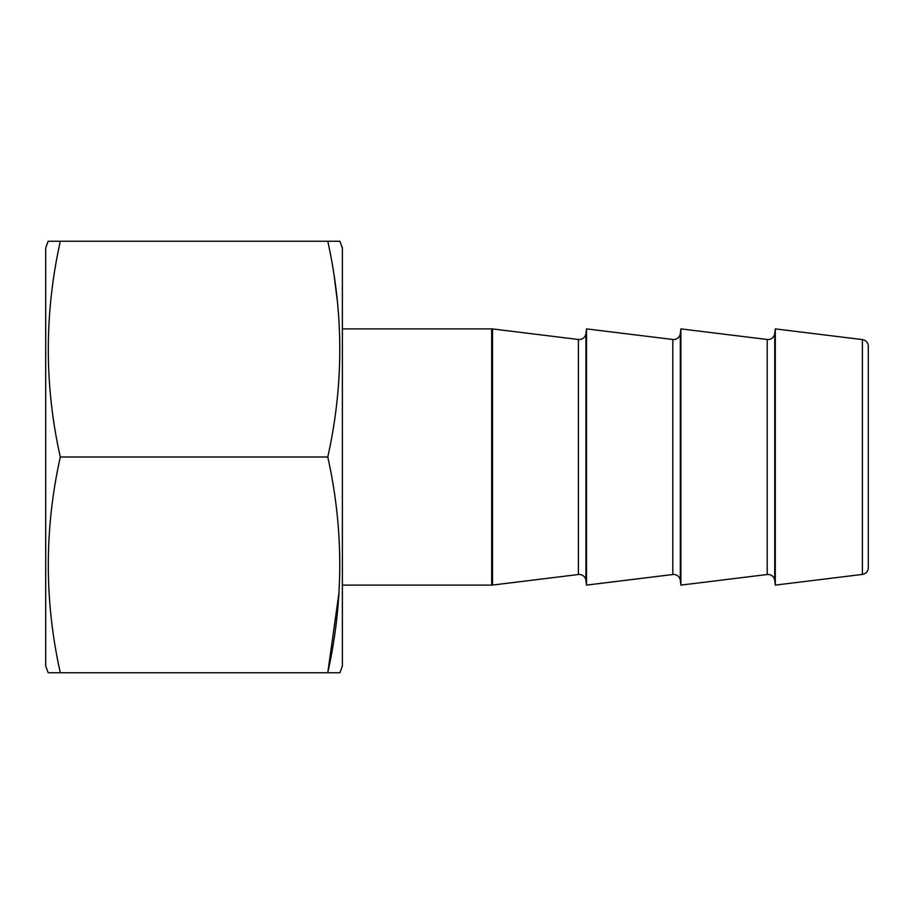 <?xml version="1.0" encoding="UTF-8"?>
<svg xmlns="http://www.w3.org/2000/svg" width="914" height="914" viewBox="0 0 914 914"><rect width="100%" height="100%" fill="white"/><g stroke="black" fill="none" stroke-linecap="round" stroke-linejoin="round"><path stroke-width="1.37" d="M767.212 574.518L767.212 339.482A6.741 6.741 0 0 0 774.729 333.621L774.729 580.379A6.741 6.741 0 0 0 767.212 574.518L680.907 585.109L680.324 580.379A6.741 6.741 0 0 0 672.818 574.518L586.514 585.109L585.931 580.379A6.741 6.741 0 0 0 578.413 574.518L492.52 585.063A6.741 6.741 0 0 1 491.698 585.109L491.698 328.891A6.741 6.741 0 0 1 492.52 328.937L492.52 585.063M767.212 339.482L680.907 328.891L680.324 333.621A6.741 6.741 0 0 1 672.818 339.482L586.514 328.891L586.514 585.109M586.514 328.891L585.931 333.621A6.741 6.741 0 0 1 578.413 339.482L492.52 328.937M775.301 585.109L862.382 574.415A6.741 6.741 0 0 0 868.3 567.731L868.3 346.269A6.741 6.741 0 0 0 862.382 339.585L775.301 328.891L775.301 585.109L774.729 580.379M342.373 585.109L491.698 585.109M342.373 328.891L491.698 328.891M680.907 328.891L680.907 585.109M774.729 333.621L775.301 328.891M327.772 241.239C343.767 313.548 343.767 385.468 327.772 457C343.755 528.806 343.755 600.726 327.772 672.761L339.917 672.761L342.373 666.02L342.373 247.98L339.917 241.239L60.301 241.239C44.318 313.662 44.318 385.582 60.301 457C44.318 529.035 44.318 600.955 60.301 672.761L48.156 672.761L45.7 666.02L45.7 247.98L48.156 241.239L60.301 241.239L48.156 241.239M339.917 672.761L327.772 672.761L339.105 591.849M60.301 672.761L327.772 672.761M337.495 302.283L334.284 277.091M60.301 457L327.772 457M680.324 333.621L680.324 580.379M585.931 333.621L585.931 580.379M862.382 574.415L862.382 339.585M578.413 574.518L578.413 339.482M672.818 574.518L672.818 339.482"/></g></svg>
